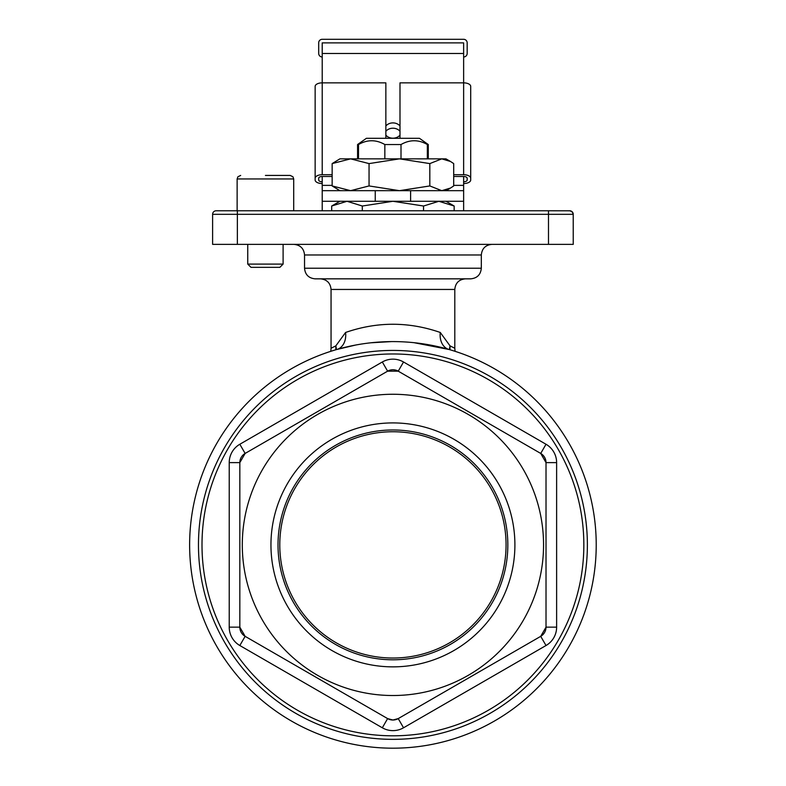<?xml version="1.0" encoding="UTF-8"?>
<svg xmlns="http://www.w3.org/2000/svg" width="786" height="786" viewBox="0 0 786 786"><rect width="100%" height="100%" fill="white"/><g stroke="black" fill="none" stroke-linecap="round" stroke-linejoin="round"><path stroke-width="1.18" d="M336.477 349.593L335.838 345.86L335.828 349.78M450.024 349.78L450.014 345.86L449.366 349.583M355.596 345.054L336.919 349.465A17.675 13.303 74 0 0 345.575 332.468L335.838 345.86L331.053 348.247L330.778 351.332M370.963 342.784L391.32 341.605M414.075 342.696L448.934 349.465A17.675 13.303 106 0 1 440.278 332.468C408.71 321.523 377.142 321.523 345.575 332.468M331.053 348.247L331.053 289.445L454.799 289.445L454.799 348.237L450.014 345.86L440.278 332.468M507.835 544.885A114.903 114.903 0 0 1 335.475 644.402A114.903 114.903 0 0 1 335.475 445.377A114.903 114.903 0 0 1 507.835 544.885M514.899 544.885A121.977 121.977 0 0 0 331.938 439.256A121.977 121.977 0 0 0 331.938 650.523A121.977 121.977 0 0 0 514.899 544.885M392.921 695.522A150.637 150.637 0 0 0 523.378 469.576A150.637 150.637 0 0 0 262.475 469.576A150.637 150.637 0 0 0 392.921 695.522M366.414 138.297L419.439 138.297L428.282 144.536L427.348 144.536C418.565 139.495 409.781 139.495 401.007 144.536L384.845 144.536C376.062 139.495 367.288 139.495 358.504 144.536L357.571 144.536L366.414 138.297M358.504 158.86L358.504 144.536M548.49 210.776L570.096 210.805L572.463 212.112L573.24 214.313A3.537 3.537 0 0 0 569.703 210.776L571.903 211.552L573.22 213.92L573.24 244.367L548.49 244.367L548.49 210.776L216.15 210.776A3.537 3.537 0 0 0 212.613 214.313A3.537 3.537 0 0 1 216.15 210.776A3.537 3.537 0 0 0 212.613 214.313L237.362 214.313L237.362 210.776M212.613 244.367L212.613 214.313L212.613 244.367L548.49 244.367M587.378 544.885A194.456 194.456 0 0 0 295.693 376.484A194.456 194.456 0 0 0 295.693 713.295A194.456 194.456 0 0 0 587.378 544.885M596.22 544.885A203.289 203.289 0 0 1 291.282 720.949A203.289 203.289 0 0 1 291.282 368.83A203.289 203.289 0 0 1 596.22 544.885M481.317 254.978L481.317 268.232L304.536 268.232L304.536 254.978L481.317 254.978C481.946 248.533 485.473 244.996 491.918 244.367M304.536 268.232C305.165 274.678 308.702 278.215 315.147 278.843L470.706 278.843C477.151 278.215 480.688 274.678 481.317 268.232M245.134 636.336A10.611 10.611 0 0 1 239.828 627.149L239.828 462.62A10.611 10.611 0 0 1 245.134 453.434L387.626 371.169A10.611 10.611 0 0 1 398.227 371.169L540.719 453.434A10.611 10.611 0 0 1 546.015 462.62L546.015 627.149A10.611 10.611 0 0 1 540.719 636.336L398.227 718.601A10.611 10.611 0 0 1 387.626 718.601L245.134 636.336L239.828 627.149L239.828 462.62L245.134 453.434L387.626 371.169L398.227 371.169L540.719 453.434L546.015 462.62L546.015 627.149L540.719 636.336L398.227 718.601L392.921 720.025L387.626 718.601L245.134 636.336L239.828 645.522L382.32 727.787A21.212 21.212 0 0 0 403.532 727.787L546.015 645.522A21.212 21.212 0 0 0 556.626 627.149L556.626 462.62A21.212 21.212 0 0 0 546.015 444.257L403.532 361.992A21.212 21.212 0 0 0 382.32 361.992L239.828 444.257A21.212 21.212 0 0 0 229.227 462.62L229.227 627.149A21.212 21.212 0 0 0 239.828 645.522M427.348 158.86L427.348 144.536M401.007 158.86L401.007 144.536M384.845 158.86L384.845 144.536M279.787 544.885A113.135 113.135 0 0 0 449.494 642.869A113.135 113.135 0 0 0 449.494 446.91A113.135 113.135 0 0 0 279.787 544.885M463.632 56.975A3.537 3.537 0 0 0 467.169 53.438L467.169 42.837A3.537 3.537 0 0 0 463.632 39.3L322.211 39.3A3.537 3.537 0 0 0 318.684 42.837L318.684 53.438A3.537 3.537 0 0 0 322.211 56.975M322.211 42.886L463.632 42.886L463.632 53.497L322.211 53.497L322.211 42.886M399.995 131.262A8.843 7.654 0 0 0 385.857 131.262M385.857 125.956A8.843 7.654 180 0 1 399.995 125.956M399.995 135.143A8.843 7.654 180 0 1 385.857 135.143M463.632 190.674L410.606 190.674L410.606 201.285L463.632 201.285L463.632 176.477L453.699 176.477M399.995 138.297L399.995 82.854L463.632 82.854L463.632 53.497M410.606 190.674L322.211 190.674L322.211 176.477L332.154 176.477M332.154 174.708L322.211 174.708A7.074 3.537 180 0 0 315.147 178.245L315.147 86.391A7.074 3.537 -0 0 1 322.211 82.854L322.211 53.497M410.606 201.285L375.246 201.285L375.246 190.674M322.211 190.674L322.211 201.285L375.246 201.285M322.211 210.776L322.211 201.285M463.632 201.285L463.632 210.776M322.211 181.782A3.537 1.769 -0 0 1 318.684 180.014L318.684 178.245A3.537 1.769 -0 0 1 322.211 176.477M322.211 174.708L322.211 82.854L385.857 82.854L385.857 138.297M463.632 174.708L463.632 82.854A7.074 3.537 0 0 1 470.706 86.391L470.706 178.245A7.074 3.537 180 0 0 463.632 174.708L453.699 174.708M463.632 181.782A3.537 1.769 180 0 0 467.169 180.014L467.169 178.245A3.537 1.769 180 0 0 463.632 176.477M315.147 178.245L315.147 180.014A7.074 3.537 180 0 0 322.211 183.551M463.632 183.551A7.074 3.537 180 0 0 470.706 180.014L470.706 88.16M339.896 158.86L445.957 158.86L450.516 161.484L441.761 158.86L429.824 163.596L399.435 158.86L369.047 163.596L350.595 158.86L332.154 163.596L339.896 158.86M339.896 190.674L332.154 185.938L350.595 190.674L369.047 185.938L399.435 190.674L429.824 185.938L441.761 190.674L450.516 188.041L453.699 185.938L453.699 163.596L450.516 161.484M429.824 163.596L429.824 185.938M369.047 163.596L369.047 185.938M332.154 163.596L332.154 185.938M454.161 210.776L454.161 206.02L438.853 201.285L423.546 206.02L392.921 201.285L362.307 206.02L346.999 201.285L331.692 206.02L331.692 210.776M362.307 210.776L362.307 206.02M423.546 210.776L423.546 206.02M247.747 264.096L250.999 267.348L279.845 267.348L283.107 264.096L247.747 264.096L247.747 244.367M265.422 175.425L290.172 175.425L265.422 175.425M237.136 210.776L237.136 178.962L293.709 178.962L292.932 176.752L290.172 175.425M237.362 244.367L237.362 214.313L573.24 214.313M583.841 544.885A190.919 190.919 0 0 1 297.462 710.23A190.919 190.919 0 0 1 297.462 379.55A190.919 190.919 0 0 1 583.841 544.885M229.227 627.149L239.828 627.149M398.227 718.601L403.532 727.787M382.32 727.787L387.626 718.601M239.828 444.257L245.134 453.434M239.828 462.62L229.227 462.62M546.015 627.149L556.626 627.149M546.015 645.522L540.719 636.336M387.626 371.169L382.32 361.992M403.532 361.992L398.227 371.169M540.719 453.434L546.015 444.257M556.626 462.62L546.015 462.62M322.211 185.368L332.154 185.368M453.699 185.368L463.632 185.368M454.799 348.237L455.074 351.322M357.571 158.86L357.571 144.536M304.536 254.978C303.907 248.533 300.37 244.996 293.935 244.367M454.799 289.445C455.428 282.999 458.965 279.472 465.4 278.843M331.053 289.445C330.425 282.999 326.888 279.472 320.442 278.843M428.282 158.86L428.282 144.536M445.957 190.674L450.516 188.041M445.957 201.285L454.161 206.02M339.896 201.285L331.692 206.02M283.107 244.367L283.107 264.096M237.136 178.962L237.903 176.771L240.673 175.425M293.709 178.962L293.709 210.776"/></g></svg>
